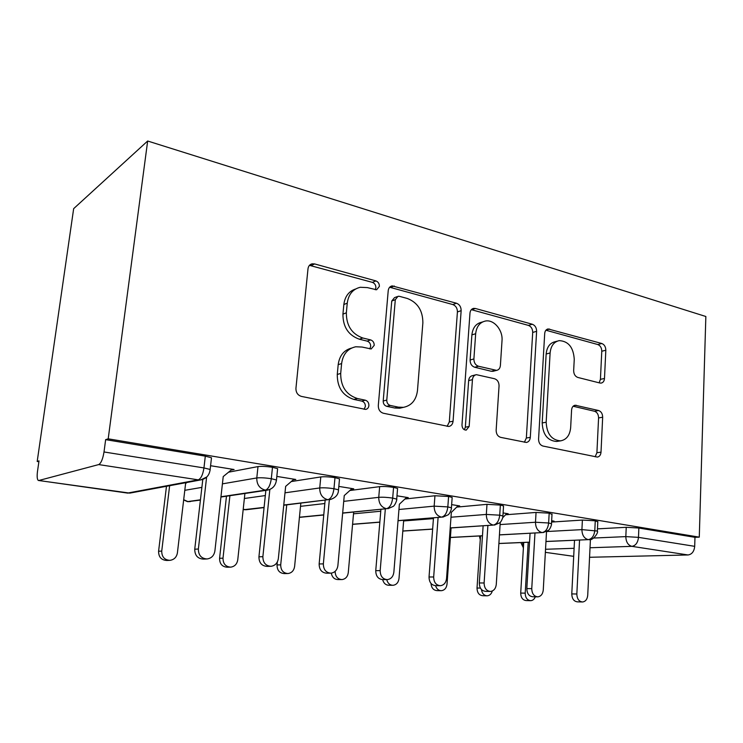 <?xml version="1.0" encoding="UTF-8"?>
<svg xmlns="http://www.w3.org/2000/svg" width="743" height="743" viewBox="0 0 743 743"><rect width="100%" height="100%" fill="white"/><g stroke="black" fill="none" stroke-linecap="round" stroke-linejoin="round"><path stroke-width="1.11" d="M379.385 286.371C379.385 283.64 378.215 281.82 375.874 280.9L314.633 263.932L312.144 263.821C309.775 264.415 308.391 266.068 308.001 268.771L295.937 388.348C295.9 392.536 297.72 395.22 301.407 396.4L365.658 409.412C367.516 409.031 368.602 407.758 368.899 405.604C368.909 402.78 367.701 400.969 365.305 400.189L357.392 398.517C346.238 394.867 340.666 386.499 340.693 373.423L341.613 363.559C342.969 354.16 347.678 348.569 355.721 346.777L362.027 347.037L371.194 348.969L374.203 345.365C374.203 342.588 373.014 340.768 370.646 339.913L362.844 338.009C351.838 334.044 346.34 325.638 346.349 312.803L347.25 303.144C348.486 294.367 352.832 289.083 360.299 287.272L367.376 287.606L376.608 289.779L379.385 286.371M375.243 289.742L375.884 287.81C375.884 285.098 374.713 283.287 372.382 282.368L309.459 265.344M364.107 409.291L365.37 406.477C365.38 403.663 364.181 401.87 361.785 401.09L353.9 399.437L357.392 398.517M369.773 348.885L370.683 346.526C370.683 343.768 369.503 341.956 367.144 341.111L359.361 339.217L362.844 338.009M599.917 383.016L601.152 383.091C603.13 382.664 604.245 381.131 604.486 378.475L605.824 350.25C605.731 346.814 604.393 344.566 601.811 343.507L548.102 328.945C546.105 329.4 544.972 330.932 544.703 333.533L538.573 439.104C538.647 442.782 540.096 445.094 542.919 446.041L597.381 457.084C599.517 456.666 600.734 455.022 601.013 452.162L602.666 417.222C602.564 413.712 601.208 411.473 598.598 410.517L575.156 405.223C573.057 405.659 571.869 407.257 571.581 410.034L570.661 427.624C569.881 435.268 566.547 439.68 560.649 440.85C551.659 440.162 546.829 433.958 546.17 422.228L550.108 352.981C550.842 345.941 553.879 341.826 559.219 340.628C568.451 341.167 573.457 347.399 574.255 359.324L573.661 370.59C573.754 374.128 575.138 376.413 577.813 377.444L599.917 383.016M108.199 438.825L147.662 141.012L705.85 316.499L699.274 537.152L108.199 438.825L105.645 439.642L104.011 451.967L203.953 467.932L205.309 456.156L105.645 439.642M461.152 310.667C461.115 306.933 459.564 304.463 456.508 303.246L392.118 285.879C389.861 286.426 388.561 288.033 388.217 290.717L378.298 405.576C378.308 409.597 379.998 412.151 383.379 413.247L448.791 426.473C451.27 425.971 452.691 424.225 453.072 421.216L461.152 310.667L457.419 311.93C457.382 308.215 455.84 305.754 452.793 304.546L389.657 287.244M475.409 308.484L532.313 324.245C535.118 325.378 536.548 327.737 536.622 331.313L530.307 437.367C529.982 440.302 528.663 442.001 526.36 442.456L500.689 437.367C497.717 436.382 496.213 433.996 496.148 430.225L499.055 385.914C498.999 382.199 497.494 379.803 494.541 378.726L476.365 374.667C474.09 375.159 472.78 376.812 472.446 379.645L469.158 426.473L466.214 430.123C463.548 429.965 462.146 428.247 461.979 424.977L469.985 313.082C470.291 310.444 471.508 308.874 473.625 308.373L475.409 308.484L471.647 309.747L528.412 325.397L532.313 324.245M147.662 141.012L73.659 208.653L37.196 461.459L38.887 461.709M98.708 464.579L38.822 480.498L127.536 493.083L198.26 479.848L98.708 464.579C101.067 463.27 102.84 459.072 104.011 451.967M38.822 480.498L38.33 480.461C37.131 479.495 36.862 476.458 37.494 471.368L39.008 460.883L37.196 461.459M589.561 557.278L688.046 554.965L631.856 546.346L590.026 547.758M699.274 537.152L694.974 537.328L694.696 546.337C694.148 551.482 691.928 554.362 688.046 554.965M231.119 470.096L234.11 469.52L210.585 465.722M694.974 537.328L638.859 528.022L638.478 537.356L694.696 546.337M593.75 538.034L625.829 536.613L626.228 527.307L597.474 528.858M626.228 527.307L638.859 528.022M205.309 456.156L211.495 457.762L211.374 458.803M546.802 531.524L581.918 529.629L582.391 520.072L595.264 520.797L597.799 521.892M582.391 520.072L551.743 522.05M500.095 524.567L535.489 522.245L536.056 512.438L549.179 513.162L551.993 514.388M536.056 512.438L505.574 514.769M552.476 521.27L554.12 521.168L551.64 520.769M450.982 517.221L486.321 514.435L486.99 504.339L500.364 505.073L503.55 505.927L503.513 506.457M486.99 504.339L456.713 507.107M506.429 513.896L508.203 513.757L503.104 512.93M398.954 509.494L434.163 506.141L434.943 495.757L448.586 496.482L452.162 497.448L452.115 498.051M434.943 495.757L404.907 499.027M457.734 506.104L459.666 505.918L451.642 504.627M343.721 501.358L378.744 497.336L379.654 486.646C383.416 486.312 388.06 486.554 393.567 487.362L397.579 488.439L397.524 489.145M379.654 486.646L349.869 490.51M406.152 497.856L408.26 497.624L396.976 495.804M284.996 492.813L319.741 487.956L320.79 476.941C324.412 476.551 329.149 476.792 334.982 477.656L339.514 478.863L339.44 479.672M320.79 476.941L291.237 481.557M351.411 489.135L353.742 488.829L338.827 486.414M222.408 483.86L256.79 477.953L257.997 466.585C261.462 466.14 266.291 466.372 272.486 467.291L277.622 468.657L277.52 469.576M257.997 466.585L228.556 472.195M293.188 479.885L295.798 479.476L276.823 476.412M200.443 499.807L187.459 501.618M272.486 467.291L271.306 478.696C270.331 485.244 268.353 489.061 265.39 490.139L220.968 496.751M264.09 507.385L244.206 509.661M334.982 477.656L333.96 488.708C333.059 495.052 331.025 498.72 327.867 499.723L283.761 505.026M393.567 487.362L392.685 498.089C391.84 504.237 389.759 507.775 386.444 508.704L342.662 512.995M323.762 514.843L299.448 517.221M448.586 496.482L447.834 506.902C447.045 512.865 444.927 516.283 441.472 517.147L398.044 520.62M379.84 522.078L352.581 524.252M500.364 505.073L499.723 515.187C498.99 520.982 496.835 524.289 493.259 525.087L450.212 527.901M432.649 529.053L402.817 530.994M549.179 513.162L548.631 522.998C547.944 528.635 545.761 531.83 542.102 532.582L499.435 534.849M482.458 535.749L450.397 537.449M595.264 520.797L594.809 530.381C594.168 535.861 591.967 538.954 588.224 539.65L545.966 541.461M529.545 542.158L498.887 543.477M355.572 289.018C348.829 291.237 344.919 296.411 343.842 304.528L347.25 303.144M359.361 339.217C348.393 335.279 342.913 326.92 342.932 314.14L343.842 304.528M351.541 348.077C343.907 350.129 339.458 355.656 338.186 364.655L341.613 363.559M353.9 399.437C342.783 395.796 337.238 387.484 337.266 374.472L338.186 364.655M447.119 426.352L449.301 421.968L457.419 311.93M399.493 296.346L398.053 296.271L395.304 299.67L386.778 400.096C386.787 402.892 387.957 404.675 390.307 405.455L398.35 407.145L403.43 407.35C411.566 405.669 416.247 400.05 417.482 390.484L422.869 322.861C422.832 310.63 417.65 302.503 407.35 298.482L399.493 296.346M396.966 296.689L394.487 297.655L391.747 301.045L395.304 299.67M402.567 407.554L399.799 408.204L394.737 408L386.713 406.319C384.382 405.548 383.202 403.774 383.202 400.988L391.747 301.045M524.391 442.234L526.35 438.017L532.703 332.437C532.638 328.87 531.208 326.521 528.412 325.397M475.548 374.871L472.567 375.633C470.291 376.116 468.982 377.769 468.647 380.592L465.341 427.197L469.158 426.473M464.356 429.751L465.341 427.197M502.017 340.647C503.002 330.161 493.919 319.314 485.467 321.022C479.774 322.332 476.504 326.567 475.669 333.728L473.895 358.943C473.95 362.705 475.483 365.138 478.492 366.243L496.612 370.376C498.822 369.903 500.076 368.277 500.392 365.51L502.017 340.647M482.681 321.905L481.668 322.221C475.984 323.53 472.724 327.747 471.889 334.879L475.669 333.728M493.528 371.156L491.253 371.268L474.684 367.246C471.684 366.141 470.152 363.717 470.105 359.983L471.889 334.879M557.296 341.148L555.262 341.687C549.922 342.885 546.885 346.99 546.161 353.993L550.108 352.981M557.417 441.351L556.628 441.472C547.656 440.794 542.836 434.618 542.186 422.934L546.161 353.993M595.162 456.787L596.908 452.719L598.579 417.928C598.486 414.427 597.131 412.207 594.521 411.25L573.113 406.245M599.137 382.821L600.428 379.348L601.774 351.235C601.672 347.817 600.344 345.579 597.771 344.529L545.91 330.226M169.441 560.361L166.785 560.463C161.333 560.111 158.603 557.046 158.584 551.26L161.733 551.083C161.751 556.906 164.5 559.99 169.971 560.343C174.113 559.711 176.593 557.231 177.401 552.894L185.601 483.517L186.864 482.495M169.636 485.708L161.733 551.083M166.478 486.293L158.584 551.26M206.535 558.987L203.424 559.098C197.675 558.727 194.787 555.43 194.74 549.216L198.372 549.012C198.418 555.262 201.325 558.578 207.102 558.959C211.458 558.29 214.058 555.625 214.894 550.972L223.225 476.569L232.197 469.204M194.74 549.216L202.793 479.476M198.372 549.012L206.619 477.145M230.107 567.15L227.265 567.215C222.176 566.844 219.612 563.881 219.575 558.299L223.002 558.179C223.049 563.788 225.621 566.77 230.729 567.141C234.658 566.547 236.998 564.132 237.751 559.878L244.911 493.473M229.903 495.702L223.002 558.179M226.466 496.213L219.575 558.299M287.318 573.55L284.263 573.577C279.507 573.197 277.093 570.318 277.028 564.94L280.705 564.856C280.77 570.262 283.194 573.159 287.978 573.54C291.711 572.983 293.922 570.624 294.609 566.463L300.822 503.178M286.733 504.868L280.705 564.856M277.325 561.968L277.028 564.94M341.343 579.586L338.074 579.577C334.396 579.438 332.14 577.292 331.285 573.141M335.13 571.367C335.316 576.484 337.61 579.224 341.994 579.586C345.541 579.057 347.64 576.754 348.272 572.677L353.668 512.066M392.425 585.289L388.951 585.261C385.747 585.159 383.648 583.283 382.654 579.633M386.731 579.624C387.725 583.301 389.843 585.196 393.066 585.289C396.437 584.787 398.415 582.54 399 578.546L403.681 520.286M270.378 566.305L267.043 566.38C261.703 565.98 259.001 562.795 258.935 556.823L262.873 556.683C262.948 562.692 265.669 565.897 271.028 566.296C275.151 565.655 277.594 563.064 278.356 558.522L285.646 486.368L294.005 479.189M258.935 556.823L265.864 490.371M262.873 556.683L269.839 489.507M330.31 573.169L326.753 573.206C321.775 572.797 319.239 569.714 319.146 563.965L323.354 563.872C323.456 569.658 326.001 572.76 330.997 573.169C334.889 572.565 337.192 570.048 337.889 565.599L344.25 495.562L352.052 488.55M319.146 563.965L325.137 500.262M323.354 563.872L329.335 499.76M386.676 579.624L382.896 579.624C378.243 579.206 375.865 576.224 375.744 570.68L380.175 570.624C380.305 576.206 382.691 579.206 387.363 579.624C391.05 579.057 393.214 576.605 393.855 572.249L399.381 504.218L406.672 497.373M375.744 570.68L380.908 509.41M380.175 570.624L385.329 508.974M439.772 585.698L435.779 585.67C431.423 585.243 429.175 582.354 429.036 576.995L433.671 576.986C433.81 582.382 436.067 585.289 440.441 585.707C443.933 585.168 445.976 582.772 446.552 578.518L451.335 512.373L458.162 505.677M429.036 576.995L433.485 517.908M433.671 576.986L438.091 517.537M440.794 590.685L437.144 590.629C433.466 590.341 431.423 587.945 430.996 583.45M435.537 585.67C436.596 588.948 438.546 590.62 441.407 590.694C444.62 590.221 446.497 588.019 447.026 584.1L451.085 527.929M489.878 591.428L485.69 591.363C481.594 590.945 479.476 588.14 479.319 582.958L484.111 582.976C484.278 588.196 486.405 591.019 490.51 591.437C493.826 590.926 495.748 588.595 496.278 584.425L500.234 522.385M479.319 582.958L483.126 525.84M484.111 582.976L487.891 525.533M506.791 513.524L502.714 517.695M486.656 595.802L482.839 595.728C479.105 595.329 477.164 592.765 477.025 588.029L480.415 588.075M481.427 589.478C482.077 593.49 484.009 595.607 487.241 595.821C489.73 595.542 491.42 593.936 492.312 591.001M480.517 535.917L477.025 588.029M537.217 596.843L532.861 596.759C529.007 596.332 527.001 593.611 526.824 588.586L531.756 588.642C531.942 593.694 533.957 596.434 537.811 596.861C540.969 596.369 542.78 594.084 543.263 590.016L546.514 531.672M526.824 588.586L530.065 533.288M531.756 588.642L534.969 533.028M552.773 520.954L551.566 522.236M530.196 600.669L526.23 600.567C522.7 600.168 520.862 597.669 520.704 593.072L525.199 593.146C525.357 597.771 527.205 600.279 530.753 600.678C532.833 600.483 534.356 599.192 535.313 596.805M528.199 542.269L525.199 593.146M523.722 542.464L520.704 593.072M582.02 601.969L577.506 601.858C573.884 601.44 571.971 598.793 571.776 593.917L576.837 594.001C577.032 598.904 578.946 601.561 582.586 601.988C585.577 601.514 587.295 599.285 587.722 595.301L590.425 539.502M571.776 593.917L574.515 540.291M576.837 594.001L579.54 540.077M372.382 282.368L375.874 280.9M361.785 401.09L365.305 400.189M367.144 341.111L370.646 339.913M38.729 480.517L129.849 493.111L200.833 479.894L198.26 479.848C201 478.678 202.895 474.712 203.953 467.932L210.158 469.465L210.065 470.43M574.107 548.297L545.529 549.272M573.698 556.349L545.362 552.337L573.698 556.331M638.478 537.356C637.875 542.687 635.674 545.687 631.856 546.346C628.011 545.223 626.005 541.981 625.829 536.613L638.478 537.356M184.803 490.315L201.873 487.38M183.688 499.705L188.025 501.655L190.468 501.553M220.931 497.03L267.313 490.157C272.597 489.043 275.644 485.653 276.452 479.997L271.306 478.696C265.093 477.805 260.254 477.554 256.79 477.953C256.706 484.529 259.567 488.588 265.39 490.139L269.486 489.646M127.387 493.101L131.102 492.878M211.495 457.762L210.158 469.465C209.424 475.269 206.322 478.743 200.833 479.894L206.814 476.95M244.373 498.488L265.325 495.562M300.516 506.327L324.83 503.531M353.51 513.822L380.76 511.221M403.625 520.964L433.429 518.605M243.212 509.299L246.351 509.707L244.642 509.717M329.539 499.742C335.427 498.089 338.418 494.801 338.511 489.86L333.96 488.708C328.109 487.863 323.372 487.612 319.741 487.956C319.704 494.327 322.416 498.247 327.867 499.723L283.742 505.231M277.622 468.657L276.377 480.851M387.911 508.723L393.353 506.336C395.685 504.478 397.264 498.813 396.706 499.11L392.685 498.089C387.159 497.299 382.515 497.048 378.744 497.336C378.754 503.513 381.317 507.302 386.444 508.704L342.653 513.144M339.514 478.863L338.446 490.603M442.763 517.165L448.187 514.815C450.407 513.06 451.948 507.59 451.41 507.813L447.834 506.902L434.163 506.141C434.218 512.141 436.652 515.809 441.472 517.147L398.034 520.732M397.579 488.439L396.66 499.76M494.401 525.106L499.844 522.766C501.906 521.149 503.429 515.883 502.909 516.004L499.723 515.187L486.321 514.435C486.405 520.258 488.718 523.815 493.259 525.087L450.202 527.994M452.162 497.448L451.373 508.379M543.114 532.592L548.538 530.279C550.535 528.71 551.965 523.704 551.482 523.741L548.631 522.998L535.489 522.245C535.601 527.911 537.802 531.356 542.102 532.582L499.435 534.914M503.55 505.927L502.881 516.496M589.125 539.669C592.812 540.913 598.83 532.387 597.372 531.041L581.918 529.629C582.057 535.146 584.165 538.48 588.224 539.65L545.966 541.517M552.021 513.933L551.464 524.159M522.459 542.52L523.49 546.263M597.818 521.493L597.353 531.412M342.932 314.14L346.349 312.803M337.266 374.472L340.693 373.423M311.336 265.539L314.633 263.932M449.301 421.968L453.072 421.216M390.688 287.42L394.236 285.99M452.793 304.546L456.508 303.246M383.202 400.988L386.778 400.096M386.713 406.319L390.307 405.455M394.737 408L398.35 407.145M532.703 332.437L536.622 331.313M526.35 438.017L530.307 437.367M468.647 380.592L472.446 379.645M470.105 359.983L473.895 358.943M474.684 367.246L478.492 366.243M491.253 371.268L495.107 370.302M542.186 422.934L546.17 422.228M573.624 405.817L576.364 405.288M594.521 411.25L598.598 410.517M598.579 417.928L602.666 417.222M596.908 452.719L601.013 452.162M546.059 330.059L549.616 329.047M597.771 344.529L601.811 343.507M601.774 351.235L605.824 350.25M600.428 379.348L604.486 378.475M183.67 499.918L187.366 501.59M243.193 509.401L244.103 509.633M200.415 500.076L187.868 501.674M264.071 507.59L246.351 509.707M323.753 514.992L299.838 517.323M379.831 522.19L352.572 524.363M432.64 529.137L402.817 531.078M479.384 535.972L480.266 539.65M482.458 535.814L450.388 537.514M520.862 542.585L523.397 547.823M529.536 542.214L498.887 543.523M309.896 264.917L312.144 263.821M390.484 286.538L392.118 285.879M399.799 408.204L403.43 407.35M492.758 371.351L496.612 370.376M472.492 308.763L473.625 308.373M556.628 441.472L560.649 440.85M547.303 329.177L548.102 328.945"/></g></svg>
